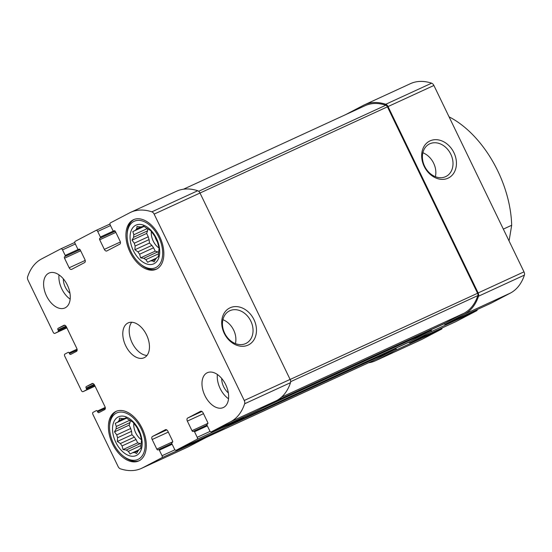<?xml version="1.0" encoding="UTF-8"?>
<svg xmlns="http://www.w3.org/2000/svg" width="552" height="552" viewBox="0 0 552 552"><rect width="100%" height="100%" fill="white"/><g stroke="black" fill="none" stroke-linecap="round" stroke-linejoin="round"><path stroke-width="0.83" d="M155.56 259.274L152.214 260.813L154.125 261.869L155.712 258.978A18.099 11.095 -114.7 0 0 156.954 257.46L158.32 256.701L158.583 252.975A18.099 11.095 -114.7 0 0 158.81 250.463L159.1 248.172L158.134 244.522A18.099 11.095 -114.7 0 0 157.299 241.693L156.257 238.567L154.491 235.897A18.099 11.095 -114.7 0 0 152.814 233.517L150.544 230.467L148.633 229.411A18.099 11.095 -114.7 0 0 146.563 228.107L143.499 226.03L142.126 226.789A18.099 11.095 -114.7 0 0 140.215 226.92L137.006 226.458L136.717 228.749A18.099 11.095 -114.7 0 0 135.481 230.274L143.996 226.355M156.513 258.081L150.303 260.937A18.099 11.095 -114.7 0 0 152.214 260.813M158.652 252.512A18.099 11.095 -114.7 0 1 157.762 251.898L143.796 258.322A18.099 11.095 -114.7 0 0 145.873 259.626L158.548 253.796M151.897 245.412L137.938 251.829A18.099 11.095 -114.7 0 0 139.621 254.217L153.58 247.793A18.099 11.095 -114.7 0 1 151.897 245.412L149.488 243.039L149.095 239.609L135.136 246.033A18.099 11.095 -114.7 0 1 134.295 243.204L132.025 240.161L133.618 237.27L147.584 230.846A18.099 11.095 -114.7 0 1 147.743 228.79M149.095 239.609A18.099 11.095 -114.7 0 1 148.26 236.787L134.295 243.204M147.35 228.549L133.846 234.759A18.099 11.095 -114.7 0 0 133.618 237.27M140.926 226.817L136.717 228.749M143.617 226.106L142.126 226.789M154.16 263.642A21.293 13.055 -114.7 0 0 150.282 229.646A21.293 13.055 -114.7 0 0 130.237 240.134A21.293 13.055 -114.7 0 0 154.16 263.642M133.846 234.759L132.804 231.633L135.481 230.274M137.938 251.829L134.874 249.759L135.136 246.033M143.796 258.322L140.587 257.86L139.621 254.217M150.303 260.937L147.632 262.297L145.873 259.626M138.028 450.977L134.681 452.516L136.585 453.571L138.179 450.687A18.099 11.095 -114.7 0 0 139.415 449.162L140.788 448.403L141.043 444.677A18.099 11.095 -114.7 0 0 141.277 442.166L141.567 439.875L140.601 436.225A18.099 11.095 -114.7 0 0 139.76 433.403L138.718 430.27L136.958 427.6A18.099 11.095 -114.7 0 0 135.274 425.219L133.004 422.17L131.1 421.114A18.099 11.095 -114.7 0 0 129.023 419.81L125.959 417.74L124.593 418.499A18.099 11.095 -114.7 0 0 122.682 418.623L119.467 418.161L119.177 420.452A18.099 11.095 -114.7 0 0 117.942 421.976L126.463 418.057M138.98 449.783L132.77 452.64A18.099 11.095 -114.7 0 0 134.681 452.516M141.119 444.222A18.099 11.095 -114.7 0 1 140.222 443.601L126.263 450.025A18.099 11.095 -114.7 0 0 128.333 451.329L141.008 445.498M134.364 437.115L120.398 443.532A18.099 11.095 -114.7 0 0 122.082 445.919L136.047 439.502A18.099 11.095 -114.7 0 1 134.364 437.115L131.956 434.741L131.562 431.319L117.597 437.736A18.099 11.095 -114.7 0 1 116.762 434.914L114.492 431.864L116.086 428.973L130.044 422.549A18.099 11.095 -114.7 0 1 130.21 420.5M131.562 431.319A18.099 11.095 -114.7 0 1 130.72 428.49L116.762 434.914M129.817 420.251L116.313 426.461A18.099 11.095 -114.7 0 0 116.086 428.973M123.386 418.519L119.177 420.452M126.077 417.809L124.593 418.499M136.62 455.345A21.293 13.055 -114.7 0 0 132.742 421.348A21.293 13.055 -114.7 0 0 112.698 431.843A21.293 13.055 -114.7 0 0 136.62 455.345M116.313 426.461L115.271 423.336L117.942 421.976M120.398 443.532L117.341 441.462L117.597 437.736M126.263 450.025L123.048 449.569L122.082 445.919M132.77 452.64L130.093 453.999L128.333 451.329M345.621 114.643L363.499 105.287A63.887 39.157 65.3 0 1 364.603 104.749L410.46 83.656A63.887 39.157 65.3 0 1 431.616 83.186A3.622 2.222 65.3 0 1 433.9 85.47L523.993 271.846A3.622 2.222 65.3 0 1 524.4 275.117A63.887 39.157 65.3 0 1 510.345 293.105L491.135 303.165A1.704 1.042 65.3 0 1 491.107 303.179A1.704 1.042 65.3 0 1 491.08 303.193M477.225 309.562A1.704 1.042 65.3 0 1 476.79 310.679L455.959 321.581A1.704 1.042 65.3 0 1 455.924 321.595A1.704 1.042 65.3 0 1 455.897 321.609M442.048 327.978A1.704 1.042 65.3 0 1 441.607 329.095L422.397 339.149A63.887 39.157 65.3 0 1 421.293 339.694L375.429 360.78A63.887 39.157 65.3 0 1 368.522 362.788M449.059 116.838A91.57 56.125 -114.7 0 1 511.683 225.264L509.206 240.196M511.683 225.264L503.334 229.108M79.012 249.18L79.053 249.159A1.276 0.78 65.3 0 0 79.012 249.18L78.55 249.421A0.849 0.524 65.3 0 1 77.715 248.897L75.031 243.342A1.704 1.042 65.3 0 1 75.21 241.321L96.041 230.419A1.704 1.042 65.3 0 1 96.076 230.405A1.704 1.042 65.3 0 1 97.711 231.467L100.395 237.022A0.849 0.524 65.3 0 1 100.305 238.036L99.843 238.278A1.276 0.78 65.3 0 0 99.705 239.789L104.335 249.373A2.553 1.566 65.3 0 0 106.791 250.967A2.553 1.566 65.3 0 0 106.84 250.946L119.798 244.163A2.553 1.566 65.3 0 0 120.074 241.134L115.444 231.55A1.276 0.78 65.3 0 0 114.216 230.757A1.276 0.78 65.3 0 0 114.195 230.764L113.726 231.005A0.849 0.524 65.3 0 1 112.898 230.481L110.207 224.926A1.704 1.042 65.3 0 1 110.393 222.904L129.603 212.851A63.887 39.157 65.3 0 1 130.707 212.306A63.887 39.157 65.3 0 1 151.862 211.837A3.622 2.222 65.3 0 1 154.146 214.121L244.246 400.497A3.622 2.222 65.3 0 1 244.646 403.767A63.887 39.157 65.3 0 1 230.598 421.762L211.381 431.816A1.704 1.042 65.3 0 1 211.354 431.83A1.704 1.042 65.3 0 1 209.719 430.767L207.028 425.212A0.849 0.524 65.3 0 1 207.124 424.198L207.587 423.957A1.276 0.78 65.3 0 0 207.724 422.446L203.095 412.861A2.553 1.566 65.3 0 0 200.638 411.268A2.553 1.566 65.3 0 0 200.59 411.288L187.632 418.071A2.553 1.566 65.3 0 0 187.356 421.1L191.986 430.684A1.276 0.78 65.3 0 0 193.214 431.485A1.276 0.78 65.3 0 0 193.234 431.471L193.697 431.229A0.849 0.524 65.3 0 1 194.532 431.754L197.216 437.308A1.704 1.042 65.3 0 1 197.036 439.33L176.205 450.232A1.704 1.042 65.3 0 1 176.178 450.246A1.704 1.042 65.3 0 1 174.535 449.183L171.851 443.629A0.849 0.524 65.3 0 1 171.941 442.614L172.403 442.373A1.276 0.78 65.3 0 0 172.541 440.862L167.911 431.278A2.553 1.566 65.3 0 0 165.455 429.684A2.553 1.566 65.3 0 0 165.414 429.704L152.449 436.494L166.773 429.904M176.205 450.232L222.063 429.145L242.894 418.237A1.704 1.042 65.3 0 0 243.335 417.126M211.381 431.816L257.246 410.729L276.455 400.669A63.887 39.157 65.3 0 0 290.511 382.674A3.622 2.222 65.3 0 0 290.104 379.41L200.003 193.027L387.442 106.826L477.57 293.271A2.553 1.566 65.3 0 1 477.853 295.582A63.031 38.633 65.3 0 1 464.025 313.239L444.815 323.299A1.704 1.042 65.3 0 1 444.781 323.313A1.704 1.042 65.3 0 1 444.753 323.327M152.449 436.494A2.553 1.566 65.3 0 0 152.173 439.516L156.802 449.1A1.276 0.78 65.3 0 0 158.031 449.901A1.276 0.78 65.3 0 0 158.058 449.887L158.521 449.645A0.849 0.524 65.3 0 1 159.349 450.17L162.04 455.724A1.704 1.042 65.3 0 1 161.853 457.746L142.644 467.799A63.887 39.157 65.3 0 1 141.54 468.344A63.887 39.157 65.3 0 1 120.384 468.814A3.622 2.222 65.3 0 1 118.1 466.53L92.881 414.359A1.704 1.042 65.3 0 1 93.067 412.337L96.421 410.584A0.849 0.524 65.3 0 1 97.255 411.109L97.628 411.875A1.276 0.78 65.3 0 0 98.856 412.668A1.276 0.78 65.3 0 0 98.877 412.661L104.659 409.632A2.553 1.566 65.3 0 0 104.942 406.603L94.564 385.137A2.553 1.566 65.3 0 0 92.108 383.543A2.553 1.566 65.3 0 0 92.06 383.564L86.278 386.593A1.276 0.78 65.3 0 0 86.14 388.111L86.505 388.877A0.849 0.524 65.3 0 1 86.416 389.884L83.062 391.644A1.704 1.042 65.3 0 1 83.028 391.658A1.704 1.042 65.3 0 1 81.392 390.595L64.715 356.095A1.704 1.042 65.3 0 1 64.901 354.073L68.255 352.321A0.849 0.524 65.3 0 1 69.09 352.845L69.462 353.611L77.163 350.072M69.462 353.611A1.276 0.78 65.3 0 0 70.691 354.405A1.276 0.78 65.3 0 0 70.711 354.398L76.493 351.369A2.553 1.566 65.3 0 0 76.769 348.34L66.399 326.874A2.553 1.566 65.3 0 0 63.942 325.28A2.553 1.566 65.3 0 0 63.894 325.3L58.112 328.33A1.276 0.78 65.3 0 0 57.967 329.841L58.339 330.613A0.849 0.524 65.3 0 1 58.25 331.621L54.889 333.373A1.704 1.042 65.3 0 1 54.862 333.387A1.704 1.042 65.3 0 1 53.227 332.325L28.007 280.154A3.622 2.222 65.3 0 1 27.6 276.883A63.887 39.157 65.3 0 1 41.655 258.895L60.865 248.835A1.704 1.042 65.3 0 1 60.892 248.821A1.704 1.042 65.3 0 1 62.528 249.883L65.219 255.445A0.849 0.524 65.3 0 1 65.122 256.452L80.047 249.621L65.122 256.452M133.032 219.944A27.255 16.705 65.3 0 1 133.501 219.71A27.255 16.705 65.3 0 1 159.887 237.105A27.255 16.705 65.3 0 1 156.747 269.003A27.255 16.705 65.3 0 1 156.278 269.238A27.255 16.705 65.3 0 1 129.892 251.843A27.255 16.705 65.3 0 1 133.032 219.944M48.604 273.268A19.168 11.744 65.3 0 1 48.935 273.102A19.168 11.744 65.3 0 1 67.482 285.336A19.168 11.744 65.3 0 1 65.281 307.768A19.168 11.744 65.3 0 1 64.95 307.926A19.168 11.744 65.3 0 1 46.396 295.7A19.168 11.744 65.3 0 1 48.604 273.268M115.499 411.647A27.255 16.705 65.3 0 1 115.968 411.412A27.255 16.705 65.3 0 1 142.354 428.807A27.255 16.705 65.3 0 1 139.214 460.713A27.255 16.705 65.3 0 1 138.745 460.941A27.255 16.705 65.3 0 1 112.36 443.546A27.255 16.705 65.3 0 1 115.499 411.647M206.965 372.89A19.168 11.744 65.3 0 1 207.297 372.724A19.168 11.744 65.3 0 1 225.851 384.958A19.168 11.744 65.3 0 1 223.643 407.383A19.168 11.744 65.3 0 1 223.312 407.548A19.168 11.744 65.3 0 1 204.764 395.315A19.168 11.744 65.3 0 1 206.965 372.89M127.788 323.079A19.168 11.744 65.3 0 1 128.119 322.913A19.168 11.744 65.3 0 1 146.666 335.147A19.168 11.744 65.3 0 1 144.465 357.579A19.168 11.744 65.3 0 1 144.134 357.737A19.168 11.744 65.3 0 1 125.58 345.504A19.168 11.744 65.3 0 1 127.788 323.079M79.033 249.173A1.276 0.78 65.3 0 1 80.261 249.966L84.898 259.55A2.553 1.566 65.3 0 1 84.615 262.579L71.656 269.362A2.553 1.566 65.3 0 1 71.615 269.383A2.553 1.566 65.3 0 1 69.159 267.789L85.201 260.413M64.66 256.694A1.276 0.78 65.3 0 0 64.522 258.205L69.159 267.789M130.707 212.306L176.571 191.22A63.887 39.157 65.3 0 1 197.726 190.744A3.622 2.222 65.3 0 1 200.003 193.027L154.146 214.121M208.152 435.542A1.704 1.042 65.3 0 1 207.718 436.653L188.501 446.713A63.887 39.157 65.3 0 1 187.397 447.251L141.54 468.344M183.478 189.212L365.051 105.715A63.031 38.633 65.3 0 1 385.827 105.211A2.553 1.566 65.3 0 1 387.442 106.826M364.603 104.749A63.887 39.157 65.3 0 1 385.758 104.273A3.622 2.222 65.3 0 1 388.035 106.557L478.135 292.94A3.622 2.222 65.3 0 1 478.536 296.203A63.887 39.157 65.3 0 1 464.487 314.198L445.278 324.259A1.704 1.042 65.3 0 1 445.25 324.272A1.704 1.042 65.3 0 1 443.925 323.707M395.874 348.043L395.929 348.167A1.704 1.042 65.3 0 1 395.743 350.182L376.533 360.242A63.887 39.157 65.3 0 1 375.429 360.78M395.722 348.112A1.704 1.042 65.3 0 1 395.28 349.223L376.071 359.283A63.031 38.633 65.3 0 1 374.981 359.814L206.379 437.356M431.05 329.627L431.112 329.751A1.704 1.042 65.3 0 1 430.926 331.766L410.095 342.675A1.704 1.042 65.3 0 1 410.067 342.688A1.704 1.042 65.3 0 1 408.742 342.123M430.898 329.696A1.704 1.042 65.3 0 1 430.463 330.807L409.632 341.716A1.704 1.042 65.3 0 1 409.605 341.729A1.704 1.042 65.3 0 1 409.57 341.743M224.215 333.284A20.721 16.367 -117.6 0 1 238.719 306.877A20.721 16.367 -117.6 0 1 254.334 339.176A20.721 16.367 -117.6 0 1 224.215 333.284M424.177 166.359A20.721 16.367 -117.6 0 1 438.681 139.953A20.721 16.367 -117.6 0 1 454.296 172.252A20.721 16.367 -117.6 0 1 424.177 166.359M131.7 322.244A19.168 11.744 -114.7 0 0 131.873 342.281A19.168 11.744 -114.7 0 0 146.97 355.453M217.364 374.47A19.168 11.744 -114.7 0 0 228.542 398.772M221.704 378.458A12.779 7.831 -114.7 0 0 228.335 392.886M137.496 428.366A10.467 6.417 -114.7 0 0 139.753 433.368M133.839 423.239A12.779 7.831 -114.7 0 0 141.54 439.772M130.72 428.49L129.106 425.143L130.044 422.549M140.222 443.601L137.662 442.849L136.047 439.502M116.589 411.15A27.255 16.705 -114.7 0 0 109.62 425.399L109.579 426.599A25.551 15.663 -114.7 0 0 123.055 455.904A25.551 15.663 -114.7 0 0 138.476 459.174A25.551 15.663 -114.7 0 0 135.371 420.017A25.551 15.663 -114.7 0 0 109.579 426.599M123.055 455.904L123.993 456.656A27.255 16.705 -114.7 0 0 139.345 460.644M58.995 274.848A19.168 11.744 -114.7 0 0 70.173 299.149M63.335 278.836A12.779 7.831 -114.7 0 0 69.973 293.264M155.029 236.656A10.467 6.417 -114.7 0 0 157.285 241.666M151.372 231.529A12.779 7.831 -114.7 0 0 159.079 248.069M148.26 236.787L146.639 233.441L147.584 230.846M157.762 251.898L155.202 251.139L153.58 247.793M134.122 219.448A27.255 16.705 -114.7 0 0 127.153 233.696L127.119 234.897A25.551 15.663 -114.7 0 0 140.594 264.201A25.551 15.663 -114.7 0 0 156.009 267.472A25.551 15.663 -114.7 0 0 152.911 228.307A25.551 15.663 -114.7 0 0 127.119 234.897M140.594 264.201L141.526 264.953A27.255 16.705 -114.7 0 0 156.878 268.934M126.58 418.133L115.271 423.336M129.106 425.143L114.492 431.864M131.956 434.741L117.341 441.462M137.662 442.849L123.048 449.569M144.113 226.43L132.804 231.633M146.639 233.441L132.025 240.161M149.488 243.039L134.874 249.759M155.202 251.139L140.587 257.86M424.612 166.249A18.244 14.407 -117.6 0 1 429.242 144.065A18.244 14.407 -117.6 0 1 450.466 153.546A18.244 14.407 -117.6 0 1 446.168 176.385A18.244 14.407 -117.6 0 1 424.612 166.249M422.86 152.759A18.244 14.407 -117.6 0 1 435.383 176.681M224.65 333.173A18.244 14.407 -117.6 0 1 229.28 310.99A18.244 14.407 -117.6 0 1 250.504 320.47A18.244 14.407 -117.6 0 1 246.199 343.309A18.244 14.407 -117.6 0 1 224.65 333.173M222.898 319.684A18.244 14.407 -117.6 0 1 235.421 343.606M197.036 439.33L242.894 418.237M230.598 421.762L276.455 400.669M96.103 230.391L109.951 224.022L96.076 230.405M60.92 248.807L74.775 242.438L60.892 248.821M410.095 342.675L455.959 321.581M430.926 331.766L476.79 310.679M445.278 324.259L491.135 303.165M464.487 314.198L510.345 293.105M240.479 419.506L409.632 341.716L240.465 419.513M261.31 408.597L430.463 330.807M444.781 323.313L275.641 401.097L444.815 323.299M281.451 397.198L464.025 313.239M244.646 403.767L290.511 382.674M161.853 457.746L207.718 436.653M142.644 467.799L188.501 446.713M151.862 211.837L197.726 190.744M244.246 400.497L290.104 379.41M290.656 381.673L477.853 295.582M290.131 379.472L477.57 293.271M198.672 191.282L385.827 105.211M206.917 437.074L376.071 359.283M226.127 427.013L395.28 349.223M478.536 296.203L524.4 275.117M478.135 292.94L523.993 271.846M388.035 106.557L433.9 85.47M385.758 104.273L431.616 83.186M376.533 360.242L422.397 339.149M395.743 350.182L441.607 329.095M187.632 418.071L201.956 411.488M187.356 421.1L203.488 413.683M191.986 430.684L207.911 423.356M193.731 431.216L206.986 425.116L193.711 431.222M194.532 431.754L207.345 425.861M431.112 329.751L444.015 323.817M197.216 437.308L210.126 431.374M152.173 439.516L168.305 432.099M156.802 449.1L172.735 441.772M158.548 449.632L171.81 443.532L158.534 449.638M159.349 450.17L172.162 444.277M395.929 348.167L408.832 342.233M162.04 455.724L174.943 449.79M97.255 411.109L105.239 407.438M97.628 411.875L105.328 408.335M86.278 386.593L92.95 383.523M86.14 388.111L94.13 384.433M86.505 388.877L94.571 385.165M86.416 389.884L94.958 385.958M83.062 391.644L95.041 386.131L83.028 391.658M69.09 352.845L77.073 349.174M58.112 328.33L64.784 325.259M57.967 329.841L65.964 326.17M58.339 330.613L66.406 326.901M58.25 331.621L66.792 327.688M54.889 333.373L66.875 327.867L54.862 333.387M65.219 255.445L78.267 249.442M62.528 249.883L75.341 243.991M64.522 258.205L80.661 250.787M104.335 249.373L120.377 241.997M99.705 239.789L115.837 232.371M99.843 238.278L115.23 231.198M100.305 238.036L115.209 231.178M100.395 237.022L113.443 231.026M97.711 231.467L110.524 225.575M445.25 324.272L491.107 303.179M410.067 342.688L455.924 321.595M211.354 431.83L257.218 410.743M176.178 450.246L222.035 429.159"/></g></svg>
